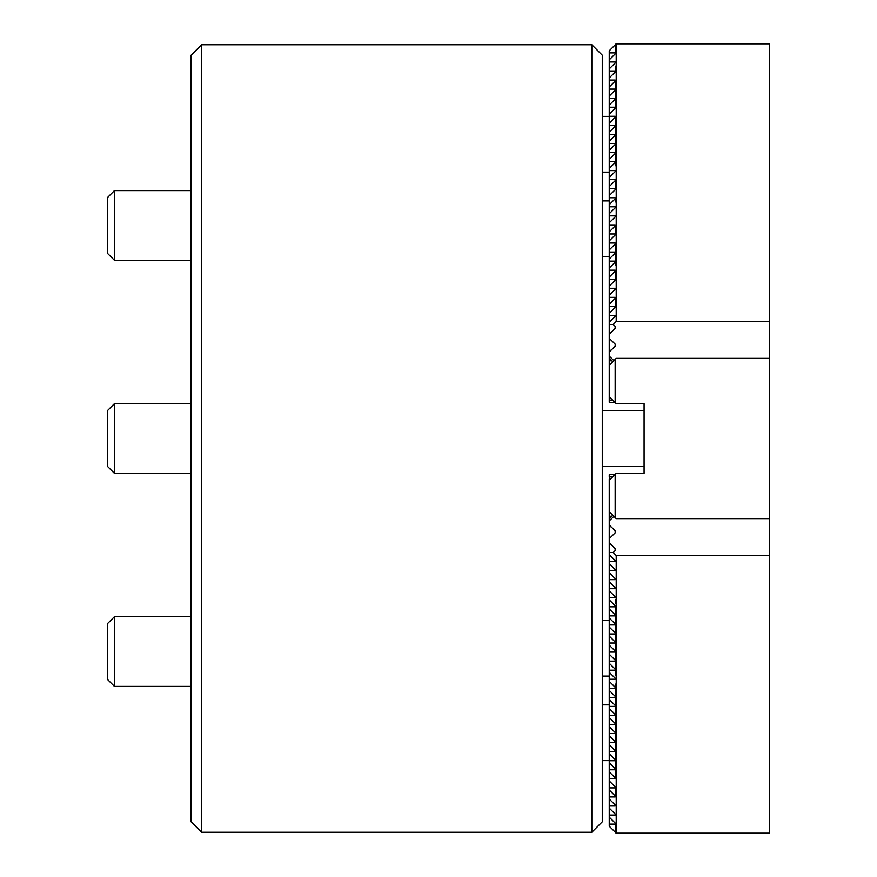 <?xml version="1.0" encoding="UTF-8"?>
<svg xmlns="http://www.w3.org/2000/svg" width="877" height="877" viewBox="0 0 877 877"><rect width="100%" height="100%" fill="white"/><g stroke="black" fill="none" stroke-linecap="round" stroke-linejoin="round"><path stroke-width="1.32" d="M602.269 55.207L602.269 821.793L591.822 832.251L591.822 44.749L602.269 55.207M201.557 832.251L191.098 821.793L191.098 55.207L201.557 44.749L201.557 832.251L591.822 832.251M201.557 44.749L591.822 44.749M769.535 518.647L616.213 518.647L609.241 511.675L609.241 480.311L616.213 473.35L644.091 473.35L644.091 403.65L616.213 403.65L609.241 396.689L609.241 365.325L616.213 358.353L769.535 358.353L769.535 833.15L616.213 833.15L616.213 555.525L613.242 552.499L609.241 552.499L609.241 554.593L615.161 560.513L615.161 561.554L609.241 561.554L609.241 563.648L615.161 569.568L615.161 570.609L609.241 570.609L609.241 572.703L615.161 578.612L615.161 579.664L609.241 579.664L609.241 581.747L615.161 587.667L615.161 588.719L609.241 588.719L609.241 590.802L615.161 596.722L615.161 597.763L609.241 597.763L609.241 599.857L615.161 605.777L615.161 606.818L609.241 606.818L609.241 608.912L615.161 614.832L615.161 615.873L609.241 615.873L609.241 617.967L615.161 623.876L615.161 624.928L609.241 624.928L609.241 627.022L615.161 632.931L615.161 633.983L609.241 633.983L609.241 636.066L615.161 641.986L615.161 643.027L609.241 643.027L609.241 645.121L615.161 651.041L615.161 652.082L609.241 652.082L609.241 654.176L615.161 660.096L615.161 661.137L609.241 661.137L609.241 663.231L615.161 669.151L615.161 670.192L609.241 670.192L609.241 672.286L615.161 678.195L615.161 679.247L609.241 679.247L609.241 681.33L615.161 687.25L615.161 688.302L609.241 688.302L609.241 690.385L615.161 696.305L615.161 697.347L609.241 697.347L609.241 699.44L615.161 705.36L615.161 706.402L609.241 706.402L609.241 708.495L615.161 714.415L615.161 715.457L609.241 715.457L609.241 717.55L615.161 723.459L615.161 724.512L609.241 724.512L609.241 726.605L615.161 732.514L615.161 733.567L609.241 733.567L609.241 735.65L615.161 741.569L615.161 742.611L609.241 742.611L609.241 744.705L615.161 750.624L615.161 751.666L609.241 751.666L609.241 753.76L615.161 759.679L615.161 760.721L609.241 760.721L609.241 762.815L615.161 768.734L615.161 769.776L609.241 769.776L609.241 771.87L615.161 777.778L615.161 778.831L609.241 778.831L609.241 780.914L615.161 786.833L615.161 787.886L609.241 787.886L609.241 789.969L615.161 795.888L615.161 796.93L609.241 796.93L609.241 799.024L615.161 804.943L615.161 805.985L609.241 805.985L609.241 808.079L615.161 813.999L615.161 815.04L609.241 815.04L609.241 817.134L615.161 823.054L615.161 824.095L609.241 824.095L609.241 826.189L616.213 833.15M615.161 517.594L615.161 474.402M615.161 402.598L615.161 359.406M615.511 359.055L615.511 402.949M615.511 474.051L615.511 517.945M114.438 686.395L107.465 679.423L107.465 623.668L114.438 616.706L114.438 686.395L191.098 686.395M114.438 473.35L107.465 466.378L107.465 410.622L114.438 403.65L114.438 473.35L191.098 473.35M114.438 260.294L107.465 253.332L107.465 197.577L114.438 190.605L114.438 260.294L191.098 260.294M612.65 476.902L609.241 476.902L609.241 474.709L613.922 474.621M609.241 476.902L609.899 479.653M609.241 552.499L609.241 515.205L610.995 516.959M609.241 480.311L609.241 478.995M609.241 561.554L609.241 554.593M610.677 513.111L609.241 513.111L609.241 515.205M609.241 513.111L609.241 511.675M609.241 570.609L609.241 563.648M609.241 579.664L609.241 572.703M609.241 588.719L609.241 581.747M609.241 597.763L609.241 590.802M609.241 606.818L609.241 599.857M609.241 615.873L609.241 608.912M609.241 624.928L609.241 617.967M609.241 633.983L609.241 627.022M609.241 643.027L609.241 636.066M609.241 652.082L609.241 645.121M609.241 661.137L609.241 654.176M609.241 670.192L609.241 663.231M609.241 679.247L609.241 672.286M609.241 688.302L609.241 681.33M609.241 697.347L609.241 690.385M609.241 706.402L609.241 699.44M609.241 715.457L609.241 708.495M609.241 724.512L609.241 717.55M609.241 733.567L609.241 726.605M609.241 742.611L609.241 735.65M609.241 751.666L609.241 744.705M609.241 760.721L609.241 753.76M609.241 769.776L609.241 762.815M609.241 778.831L609.241 771.87M609.241 787.886L609.241 780.914M609.241 796.93L609.241 789.969M609.241 805.985L609.241 799.024M609.241 815.04L609.241 808.079M615.04 474.512L613.834 474.534L614.426 475.126M609.241 527.768L610.633 526.375M609.241 518.713L612.76 515.194M609.241 824.095L609.241 817.134M615.161 560.513L615.161 561.554L615.161 560.513M615.161 569.568L615.161 570.609L615.161 569.568M615.161 578.612L615.161 579.664L615.161 578.612M615.161 587.667L615.161 588.719L615.161 587.667M615.161 596.722L615.161 597.763L615.161 596.722M615.161 605.777L615.161 606.818L615.161 605.777M615.161 614.832L615.161 615.873L615.161 614.832M615.161 623.876L615.161 624.928L615.161 623.876M615.161 632.931L615.161 633.983L615.161 632.931M615.161 641.986L615.161 643.027L615.161 641.986M615.161 651.041L615.161 652.082L615.161 651.041M615.161 660.096L615.161 661.137L615.161 660.096M615.161 669.151L615.161 670.192L615.161 669.151M615.161 678.195L615.161 679.247L615.161 678.195M615.161 687.25L615.161 688.302L615.161 687.25M615.161 696.305L615.161 697.347L615.161 696.305M615.161 705.36L615.161 706.402L615.161 705.36M615.161 714.415L615.161 715.457L615.161 714.415M615.161 723.459L615.161 724.512L615.161 723.459M615.161 732.514L615.161 733.567L615.161 732.514M615.161 741.569L615.161 742.611L615.161 741.569M615.161 750.624L615.161 751.666L615.161 750.624M615.161 759.679L615.161 760.721L615.161 759.679M615.161 768.734L615.161 769.776L615.161 768.734M615.161 777.778L615.161 778.831L615.161 777.778M615.161 786.833L615.161 787.886L615.161 786.833M615.161 795.888L615.161 796.93L615.161 795.888M615.161 804.943L615.161 805.985L615.161 804.943M615.161 813.999L615.161 815.04L615.161 813.999M615.161 823.054L615.161 824.095L615.161 823.054M616.213 555.525L769.535 555.525M615.511 832.799L615.511 823.744M613.242 552.499L615.161 550.624L615.161 548.574L609.241 542.775M615.161 550.624L615.161 548.574L615.161 550.624M609.241 538.664L615.161 532.865L615.161 530.815L609.241 525.005M615.161 532.865L615.161 530.815L615.161 532.865M609.241 520.905L613.9 516.334M609.241 365.325L609.241 50.811L616.213 43.85L616.213 321.475L769.535 321.475L769.535 43.85L616.213 43.85M613.922 402.379L609.241 402.291L609.241 396.689M609.241 324.501L613.242 324.501L616.213 321.475M609.241 52.905L615.161 52.905L615.161 53.946L609.241 59.866M615.161 52.905L615.161 53.946L615.161 52.905M609.241 61.96L615.161 61.96L615.161 63.001L609.241 68.921M615.161 61.96L615.161 63.001L615.161 61.96M609.241 71.015L615.161 71.015L615.161 72.057L609.241 77.976M615.161 71.015L615.161 72.057L615.161 71.015M609.241 80.07L615.161 80.07L615.161 81.112L609.241 87.031M615.161 80.07L615.161 81.112L615.161 80.07M609.241 89.114L615.161 89.114L615.161 90.167L609.241 96.086M615.161 89.114L615.161 90.167L615.161 89.114M609.241 98.169L615.161 98.169L615.161 99.222L609.241 105.13M615.161 98.169L615.161 99.222L615.161 98.169M609.241 107.224L615.161 107.224L615.161 108.266L609.241 114.185M615.161 107.224L615.161 108.266L615.161 107.224M609.241 116.279L615.161 116.279L615.161 117.321L609.241 123.24M615.161 116.279L615.161 117.321L615.161 116.279M609.241 125.334L615.161 125.334L615.161 126.376L609.241 132.295M615.161 125.334L615.161 126.376L615.161 125.334M609.241 134.389L615.161 134.389L615.161 135.431L609.241 141.35M615.161 134.389L615.161 135.431L615.161 134.389M609.241 143.433L615.161 143.433L615.161 144.486L609.241 150.395M615.161 143.433L615.161 144.486L615.161 143.433M609.241 152.488L615.161 152.488L615.161 153.541L609.241 159.45M615.161 152.488L615.161 153.541L615.161 152.488M609.241 161.543L615.161 161.543L615.161 162.585L609.241 168.505M615.161 161.543L615.161 162.585L615.161 161.543M609.241 170.598L615.161 170.598L615.161 171.64L609.241 177.56M615.161 170.598L615.161 171.64L615.161 170.598M609.241 179.653L615.161 179.653L615.161 180.695L609.241 186.615M615.161 179.653L615.161 180.695L615.161 179.653M609.241 188.698L615.161 188.698L615.161 189.75L609.241 195.67M615.161 188.698L615.161 189.75L615.161 188.698M609.241 197.753L615.161 197.753L615.161 198.805L609.241 204.714M615.161 197.753L615.161 198.805L615.161 197.753M609.241 206.808L615.161 206.808L615.161 207.849L609.241 213.769M615.161 206.808L615.161 207.849L615.161 206.808M609.241 215.863L615.161 215.863L615.161 216.904L609.241 222.824M615.161 215.863L615.161 216.904L615.161 215.863M609.241 224.918L615.161 224.918L615.161 225.959L609.241 231.879M615.161 224.918L615.161 225.959L615.161 224.918M609.241 233.973L615.161 233.973L615.161 235.014L609.241 240.934M615.161 233.973L615.161 235.014L615.161 233.973M609.241 243.017L615.161 243.017L615.161 244.069L609.241 249.978M615.161 243.017L615.161 244.069L615.161 243.017M609.241 252.072L615.161 252.072L615.161 253.124L609.241 259.033M615.161 252.072L615.161 253.124L615.161 252.072M609.241 261.127L615.161 261.127L615.161 262.168L609.241 268.088M615.161 261.127L615.161 262.168L615.161 261.127M609.241 270.182L615.161 270.182L615.161 271.223L609.241 277.143M615.161 270.182L615.161 271.223L615.161 270.182M609.241 279.237L615.161 279.237L615.161 280.278L609.241 286.198M615.161 279.237L615.161 280.278L615.161 279.237M609.241 288.281L615.161 288.281L615.161 289.333L609.241 295.253M615.161 288.281L615.161 289.333L615.161 288.281M609.241 297.336L615.161 297.336L615.161 298.388L609.241 304.297M615.161 297.336L615.161 298.388L615.161 297.336M609.241 306.391L615.161 306.391L615.161 307.432L609.241 313.352M615.161 306.391L615.161 307.432L615.161 306.391M609.241 315.446L615.161 315.446L615.161 316.487L609.241 322.407M615.161 315.446L615.161 316.487L615.161 315.446M612.76 361.806L609.241 358.287M610.633 350.625L609.241 349.232M614.426 401.874L613.834 402.466L615.04 402.488M610.995 360.041L609.241 361.795M609.241 363.889L610.677 363.889M609.899 397.347L609.241 398.005M609.241 400.098L612.65 400.098M769.535 358.353L769.535 321.475M615.511 66.148L615.511 71.366M615.511 53.256L615.511 44.201M609.241 334.225L615.161 328.426L615.161 326.376L613.242 324.501M615.161 328.426L615.161 326.376L615.161 328.426M609.241 351.995L615.161 346.185L615.161 344.135L609.241 338.336M615.161 346.185L615.161 344.135L615.161 346.185M613.9 360.666L609.241 356.095M602.269 410.622L644.091 410.622M602.269 466.378L644.091 466.378M114.438 616.706L191.098 616.706M114.438 403.65L191.098 403.65M114.438 190.605L191.098 190.605M602.269 676.079L609.241 676.079M602.269 620.324L609.241 620.324M602.269 200.921L609.241 200.921M602.269 256.676L609.241 256.676M602.269 704.845L609.241 704.845M602.269 760.6L609.241 760.6M602.269 172.155L609.241 172.155M602.269 116.4L609.241 116.4M615.511 796.59L615.511 787.535M615.511 778.48L615.511 684.115M615.511 656.95L615.511 675.06M615.511 620.324L615.511 611.686M615.511 603.299L615.511 599.451M615.511 660.787L615.511 647.895M615.511 651.743L615.511 638.84M615.511 642.688L615.511 629.796M615.511 633.632L615.511 620.741M615.511 615.522L615.511 606.467M615.511 102.357L615.511 80.41M615.511 107.575L615.511 98.52M615.511 138.577L615.511 116.63M615.511 156.676L615.511 134.729M615.511 165.731L615.511 152.839M615.511 201.94L615.511 198.103M615.511 189.048L615.511 179.993M615.511 234.312L615.511 225.257M615.511 265.314L615.511 243.367M615.511 279.577L615.511 270.533M615.511 306.742L615.511 297.687"/></g></svg>
